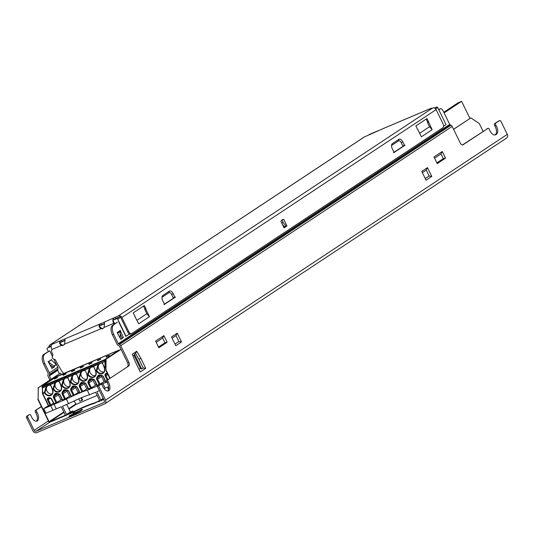 <?xml version="1.0" encoding="UTF-8"?>
<svg xmlns="http://www.w3.org/2000/svg" width="534" height="534" viewBox="0 0 534 534"><rect width="100%" height="100%" fill="white"/><g stroke="black" fill="none" stroke-linecap="round" stroke-linejoin="round"><path stroke-width="0.8" d="M469.94 118.435L461.603 101.34L457.958 102.882L443.781 112.26M444.101 112.914L461.603 101.34M104.477 323.824L99.057 326.12L101.627 328.323L101.053 328.704C98.483 327.042 98.43 325.353 100.899 323.637L118.401 315.868A2.857 2.403 56.5 0 1 121.872 317.49L436.118 109.63L443.046 123.848A3.177 1.702 -112.9 0 1 443 127.639L131.631 333.596A3.177 1.702 -112.9 0 1 131.484 333.677A3.177 1.702 -112.9 0 1 128.807 331.707L127.82 332.121L120.611 317.343A0.955 0.801 56.5 0 0 119.456 316.802L119.042 316.976A1.589 1.335 -123.5 0 0 118.962 317.009L114.256 319.352A3.05 1.629 67.1 0 0 114.196 319.399L112.881 320.267L113.982 322.516L113.422 322.89L113.709 323.344A1.589 1.335 -123.5 0 0 114.256 323.751L114.65 323.938M104.49 323.444L99.057 326.12M64.988 340.171L59.548 342.848L62.124 345.051L61.55 345.431C58.974 343.769 58.927 342.08 61.39 340.365L64.934 338.997M51.217 345.692L50.81 345.858A1.589 1.335 -123.5 0 0 50.737 345.899L50.323 346.072A0.955 0.801 56.5 0 0 50.116 346.212M382.951 128.701L364.502 136.871A2.857 2.403 -123.5 0 0 364.168 137.044L49.929 344.897A2.857 2.403 56.5 0 1 50.256 344.724L53.467 343.362L51.978 344.35A4.319 2.31 67.1 0 0 51.691 349.022L51.838 349.536L61.55 345.431A3.491 2.937 56.5 0 0 63.666 345.091A3.491 2.937 56.5 0 0 64.494 344.183L101.053 328.704A3.491 2.937 56.5 0 0 103.169 328.363A3.491 2.937 56.5 0 0 103.997 327.455L113.709 323.344M48.961 346.96A2.857 2.403 56.5 0 1 49.929 344.897M436.118 109.63A2.857 2.403 -123.5 0 0 432.647 108.015L429.436 109.37L430.925 108.389A4.319 2.31 -112.9 0 1 431.132 108.275A4.319 2.31 -112.9 0 1 432.106 108.242M115.197 317.229L115.751 318.364M113.702 318.217A4.319 2.31 67.1 0 0 113.422 322.89M369.201 134.521A4.319 2.31 -112.9 0 1 369.401 134.414A4.319 2.31 -112.9 0 1 369.621 134.341M422.454 111.973L418.015 113.842M63.84 373.426A9.525 8.003 56.5 0 1 61.437 370.556L57.265 363.44A12.696 10.673 56.5 0 1 56.717 362.426L55.563 360.049A0.634 0.534 -123.5 0 0 55.222 359.709L52.746 358.554L52.192 357.42L52.886 354.923A0.634 0.534 -123.5 0 0 52.833 354.463L51.711 352.16A1.589 1.335 56.5 0 1 51.584 350.998L51.805 350.191A1.589 1.335 -123.5 0 0 51.838 349.536M121.972 337.788L122.119 338.176M114.256 323.751L115.224 323.557M114.83 323.37A1.589 1.335 56.5 0 1 113.982 322.516M428.435 122.099L427.454 122.52L428.582 122.006L432.139 129.689L421.379 136.811L417.675 129.221M432.139 129.689L429.51 126.738L427.454 122.52M417.521 129.321L415.866 125.904L426.92 118.595L428.588 121.625L427.601 122.046L426.212 119.202L427.2 118.782M427.601 122.046L427.594 122.426M428.582 122.006L428.588 121.625M146.837 313.712L144.774 309.493L145.762 309.079L149.467 316.669L146.837 313.712L136.971 320.233M149.467 316.669L138.707 323.784L134.762 316.295M144.774 309.493L145.762 309.079M135.002 316.195L133.193 312.877L144.26 305.561L145.915 308.605L144.928 309.019L143.539 306.176L144.527 305.762M144.928 309.019L144.921 309.4M145.909 308.979L145.915 308.605M127.82 332.121A3.177 1.702 67.1 0 0 129.508 334.017A3.177 1.702 67.1 0 0 130.496 334.097A3.177 1.702 67.1 0 0 130.643 334.017L131.317 333.73M162.71 300.629A4.285 2.296 -112.9 0 1 162.016 296.864A4.285 2.296 -112.9 0 1 162.777 295.509L169.378 291.143A4.285 2.296 -112.9 0 1 173.183 293.7L174.852 297.111L175.492 297.064L164.011 304.66L164.372 304.04L162.71 300.629M161.956 297.538A3.017 1.615 -112.9 0 1 162.343 297.064L168.944 292.699A3.017 1.615 -112.9 0 1 171.621 294.501L173.29 297.912L174.852 297.111M174.424 297.331L175.492 297.064M174.505 297.485L163.925 304.48M392.296 148.772A4.285 2.296 -112.9 0 1 391.596 145.008A4.285 2.296 -112.9 0 1 392.356 143.653L398.958 139.287A4.285 2.296 -112.9 0 1 402.769 141.844L404.432 145.255L405.072 145.208L393.591 152.797L393.959 152.183L392.296 148.772M391.535 145.682A3.017 1.615 -112.9 0 1 391.923 145.208L398.524 140.843A3.017 1.615 -112.9 0 1 401.208 142.638L402.87 146.056L404.432 145.255M404.011 145.468L405.072 145.208M404.084 145.628L393.505 152.624M378.619 130.536L369.401 134.414M65.001 339.384L64.781 338.93C65.175 339.47 65.081 341.226 64.494 344.183M103.997 327.455C104.584 324.498 104.677 322.743 104.284 322.202L104.444 322.269M64.781 338.93L100.899 323.637L101.453 324.772M104.284 322.202L104.504 322.656M101.627 328.323A3.491 2.937 -123.5 0 0 103.442 328.15M51.978 344.35L61.39 340.365L61.951 341.5M62.124 345.051A3.491 2.937 -123.5 0 0 63.94 344.877M121.872 317.49L128.807 331.707M284.796 227.404L284.081 227.878L280.851 221.256L282.586 219.467L283.721 219.361L286.952 225.975L284.796 227.404A2.536 2.136 -123.5 0 0 284.435 226.837L282.246 224.106M283.721 219.361L282.146 219.834L283.06 222.398L285.87 225.882A2.536 2.136 56.5 0 1 286.231 226.456M38.121 399.205L38.268 387.824L38.121 399.205L49.088 421.686L49.569 421.913L64.04 415.786L64.207 416.146L49.742 422.267A0.794 0.667 56.5 0 1 48.781 421.82L37.814 399.332M483.083 131.297L479.318 123.588L470.854 117.901L453.593 129.321M120.984 349.256L106.086 359.108L105.939 370.489L109.73 378.252M121.011 349.309L106.393 358.981M99.684 400.76L93.824 403.604A21.427 1.796 -26 0 0 72.871 412.475L68.532 414.317L68.359 413.957L72.951 410.92L70.441 411.988M72.871 412.475L72.697 412.121L68.359 413.957M93.824 403.604L93.65 403.25A21.427 1.796 -26 0 0 72.697 412.121M98.163 401.768L97.989 401.414L93.65 403.25M99.564 400.373L97.989 401.414M103.696 399.425L102.481 399.939L102.308 399.586L103.416 398.851M48.334 405.646L43.741 408.69L45.964 413.236L52.946 410.279L50.73 405.727L54.041 404.325L56.257 408.877L61.27 406.754L65.288 414.998L64.04 415.786M65.468 415.312L64.207 416.146M97.161 395.447L76.115 404.358L74.099 400.987M103.523 399.072L102.308 399.586M470.854 117.901L453.566 129.268M106.246 370.356L110.011 378.065M105.939 370.489L106.086 359.108M139.02 369.415L140.442 368.473L134.047 355.37L133.026 356.044M37.961 387.958L60.195 373.246L38.268 387.824M103.956 371.958A4.759 4.005 56.5 0 1 98.797 369.067A4.759 4.005 56.5 0 1 99.671 363.674M42.6 393.658L48.487 405.96L50.85 404.926L48.24 399.586L50.263 398.251M52.345 389.293L50.423 384.587L49.722 384.593A12.529 10.42 -94.5 0 0 46.865 385.802L46.258 386.349L44.409 392.41L42.667 393.151L42.78 393.585A0.634 0.34 -112.9 0 1 42.667 393.151L42.506 388.358M104.364 367.512A0.647 0.334 -111.8 0 1 104.257 367.072L102.274 362.633L98.717 363.848L98.109 364.395L96.26 370.456A0.647 0.354 65.9 0 0 96.374 370.896A5.14 4.325 -123.5 0 0 102.508 373.586A5.14 4.325 -123.5 0 0 104.364 367.512L105.906 366.791L104.257 367.072L104.364 367.512M102.501 363.14L101.767 363L102.501 363.14L104.237 367.505A4.759 4.005 56.5 0 1 103.062 372.839A4.759 4.005 56.5 0 1 96.834 370.636L98.643 364.775L99.865 363.534L101.7 362.98M96.834 370.636L95.726 371.17A0.647 0.334 -111.8 0 1 95.619 370.729L93.63 366.291L92.929 366.297A12.529 10.42 -94.5 0 0 90.072 367.505L89.465 368.059L87.616 374.114A0.647 0.354 65.9 0 0 87.736 374.554A5.14 4.325 -123.5 0 0 93.864 377.244A5.14 4.325 -123.5 0 0 95.726 371.17L95.546 371.21C96.314 373.773 95.933 375.536 94.418 376.497A4.759 4.005 56.5 0 1 88.197 374.301L90.006 368.433L91.214 367.198L93.617 366.711M104.237 367.505L104.19 367.552C104.951 370.115 104.577 371.878 103.062 372.839M104.197 367.339L102.274 362.633L104.944 361.505L105.011 366.751A0.634 0.34 67.1 0 0 105.125 367.192L105.959 368.907M98.643 364.775L98.109 364.395L93.63 366.291L95.473 370.883L96.794 370.476M52.399 389.5A4.759 4.005 56.5 0 1 51.211 394.793C52.726 393.832 53.106 392.069 52.339 389.506L52.512 389.466A0.647 0.334 -111.8 0 1 52.405 389.026L50.423 384.587L54.902 382.691L53.053 388.752A0.647 0.354 65.9 0 0 53.166 389.193A5.14 4.325 -123.5 0 0 59.301 391.883A5.14 4.325 -123.5 0 0 61.156 385.808A0.647 0.334 -111.8 0 1 61.05 385.368L59.067 380.929L58.366 380.929A12.529 10.42 -94.5 0 0 55.509 382.144L54.902 382.691L55.436 383.072L56.651 381.83L59.054 381.343M72.717 375.749L72.183 375.375L67.705 377.271L69.8 382.15A0.647 0.334 -111.8 0 1 69.694 381.71L67.705 377.271L67.004 377.271A12.529 10.42 -94.5 0 0 64.147 378.479L63.539 379.033L61.69 385.094A0.647 0.354 65.9 0 0 61.81 385.528A5.14 4.325 -123.5 0 0 67.938 388.218A5.14 4.325 -123.5 0 0 69.8 382.15L70.448 381.87A5.14 4.325 -123.5 0 0 76.582 384.56A5.14 4.325 -123.5 0 0 78.438 378.486A0.647 0.334 -111.8 0 1 78.331 378.045L76.349 373.613L75.648 373.613A12.529 10.42 -94.5 0 0 72.791 374.821L72.183 375.375L70.334 381.436A0.647 0.354 65.9 0 0 70.448 381.87L70.909 381.616L72.717 375.749L73.932 374.514L76.335 374.027M86.915 374.414L87.082 374.828A0.647 0.334 -111.8 0 1 86.975 374.387L84.993 369.955L84.292 369.955A12.529 10.42 -94.5 0 0 81.435 371.163L80.828 371.717L78.979 377.778A0.647 0.354 65.9 0 0 79.092 378.212A5.14 4.325 -123.5 0 0 85.226 380.902A5.14 4.325 -123.5 0 0 87.082 374.828L88.197 374.301M95.312 375.622A4.759 4.005 56.5 0 1 90.153 372.725A4.759 4.005 56.5 0 1 91.201 367.205L93.857 366.798L95.473 370.876M86.668 379.28A4.759 4.005 56.5 0 1 81.508 376.383A4.759 4.005 56.5 0 1 82.556 370.863L84.979 370.369M78.031 382.938A4.759 4.005 56.5 0 1 72.871 380.041A4.759 4.005 56.5 0 1 73.919 374.521M69.387 386.596A4.759 4.005 56.5 0 1 64.227 383.706A4.759 4.005 56.5 0 1 65.275 378.185L67.691 377.685M60.742 390.254A4.759 4.005 56.5 0 1 55.589 387.364A4.759 4.005 56.5 0 1 56.637 381.843L59.134 381.423L59.067 380.929L63.539 379.033L64.08 379.407L65.281 378.179L67.778 377.758L69.547 381.857L70.868 381.456M52.105 393.918A4.759 4.005 56.5 0 1 46.945 391.021A4.759 4.005 56.5 0 1 47.993 385.501L50.41 385.001M90.006 368.433L89.465 368.059L84.993 369.955L85.06 370.442L82.576 370.856L81.362 372.091L80.828 371.717L76.349 373.613L78.191 378.199L79.506 377.792L81.362 372.091M86.969 374.868A4.759 4.005 56.5 0 1 85.774 380.155A4.759 4.005 56.5 0 1 79.553 377.959L79.506 377.792M79.553 377.959L78.264 378.526C79.025 381.096 78.652 382.858 77.136 383.812A4.759 4.005 56.5 0 1 70.909 381.616M73.932 374.514L76.576 374.12L78.271 378.319M69.687 382.184A4.759 4.005 56.5 0 1 68.492 387.47A4.759 4.005 56.5 0 1 62.271 385.274L64.08 379.407M62.271 385.274L60.983 385.848C61.744 388.412 61.37 390.174 59.855 391.135A4.759 4.005 56.5 0 1 53.627 388.932L55.436 383.072M60.989 385.635L59.134 381.423L60.983 385.848L61.05 385.368L62.224 385.114M53.627 388.932L52.512 389.466A5.14 4.325 -123.5 0 1 50.657 395.54A5.14 4.325 -123.5 0 1 44.522 392.85A0.647 0.354 65.9 0 1 44.409 392.41L44.943 392.43L46.792 386.729L47.993 385.501M51.211 394.793A4.759 4.005 56.5 0 1 44.983 392.59L44.943 392.43M44.983 392.59L42.78 393.585L48.774 405.873M46.792 386.729L46.258 386.349L42.6 387.898A0.634 0.34 67.1 0 0 42.553 387.624L42.253 386.663A0.634 0.34 -112.9 0 1 42.326 386.069A0.634 0.534 -123.5 0 0 42.073 386.749M92.929 366.297L98.717 363.848L99.191 364.101M99.858 363.541L105.745 360.991L105.445 360.029A0.634 0.534 -123.5 0 0 104.671 359.669A0.634 0.34 67.1 0 0 104.597 360.263L106.079 359.609M105.185 380.962L99.985 384.12L97.588 379.213L101.607 376.557L104.003 381.463M101.427 375.769A1.589 1.335 -123.5 0 0 101.607 376.557M103.296 376.857L105.585 381.79L106.58 381.396M94.651 380.515L96.941 385.448L99.985 384.12M96.541 384.62L91.341 387.784L88.944 382.871L92.963 380.215L95.359 385.121M92.782 379.434A1.589 1.335 -123.5 0 0 92.963 380.215M87.903 388.285L82.703 391.442L80.307 386.529L84.325 383.873L86.715 388.785M84.145 383.092A1.589 1.335 -123.5 0 0 84.325 383.873M79.259 391.943L74.059 395.1L71.663 390.187L75.681 387.53L78.077 392.443M75.501 386.749A1.589 1.335 -123.5 0 0 75.681 387.53M70.615 395.601L65.415 398.758L63.019 393.845L67.037 391.188L69.433 396.101M66.857 390.407A1.589 1.335 -123.5 0 0 67.037 391.188M61.977 399.258L56.778 402.416L54.381 397.51L58.4 394.853L60.796 399.759M58.219 394.065A1.589 1.335 -123.5 0 0 58.4 394.853M86.007 384.18L88.304 389.106L91.341 387.784M77.37 387.838L79.659 392.764L82.703 391.442M68.726 391.495L71.022 396.422L74.059 395.1M60.082 395.153L62.378 400.079L65.415 398.758M51.765 399.465L53.734 403.744L56.778 402.416M53.467 403.197L50.85 404.926M54.021 403.651L51.938 399.392A3.064 2.577 -123.5 0 0 47.673 398.257A1.589 1.335 -123.5 0 0 47.459 399.979L50.069 405.326M81.495 397.676L82.616 399.973L82.129 400.3L80.961 397.903M78.745 398.865L79.906 401.241L82.129 400.3M118.208 350.818L118.795 351.138M55.543 377.324A0.634 0.534 56.5 0 1 55.683 377.238L57.612 376.076A2.536 1.362 -112.9 0 1 57.725 376.016A2.536 1.362 -112.9 0 1 57.859 375.976M56.043 377.084L55.71 377.218A0.634 0.34 -112.9 0 1 55.743 377.211M87.302 390.241L89.518 394.793A21.427 1.796 -26 0 0 68.572 403.664L66.35 399.112A21.427 1.796 154 0 1 87.302 390.241L99.251 385.188M89.518 394.793L95.586 392.223L99.611 400.467A0.634 0.534 -123.5 0 1 99.397 401.248L99.531 401.154M98.97 401.595L99.397 401.248M101.08 400.707A2.223 1.869 -123.5 0 0 100.846 399.946L96.821 391.702L99.397 390.608M43.741 408.69L50.73 405.727M101.073 384.32L102.928 383.626L105.145 388.178L108.616 386.709M102.928 383.626L106.78 381.997M105.145 388.178L103.983 388.565M68.572 403.664L62.505 406.234L66.523 414.477A0.634 0.534 -123.5 0 0 67.297 414.838L56.924 419.23M54.041 404.325L66.35 399.112M56.257 408.877L52.946 410.279M120.237 338.282L120.117 330.166L123.367 337.642L120.811 339.337L117.527 333.336M48.247 361.738L53.914 366.104L56.21 364.589L51.317 359.923L51.231 359.335L51.604 360.196M56.21 364.589L53.126 367.218L49.749 364.508M53.914 366.104L53.126 367.218M51.317 359.923L48.374 361.972M506.219 138.266A3.177 2.67 -123.5 0 0 506.579 138.066A3.177 2.67 -123.5 0 0 507.3 134.374L501.059 121.578A1.589 0.848 -112.9 0 0 499.724 120.591L498.489 121.118A1.589 0.848 67.1 0 0 498.416 121.158L499.65 120.631A1.589 0.848 -112.9 0 1 499.724 120.591M100.893 384.393L97.362 386.436L100.893 384.393A1.589 0.848 -112.9 0 1 100.966 384.353A1.589 0.848 -112.9 0 1 102.428 385.628A6.508 3.484 -112.9 0 0 108.402 390.855A6.508 3.484 -112.9 0 0 108.195 381.81A1.589 0.848 -112.9 0 1 108.068 379.647L128.727 365.977A3.177 1.702 67.1 0 0 128.781 362.185L127.546 362.706A3.177 1.702 -112.9 0 1 127.492 366.504M26.727 416.173L29.537 414.604L26.727 416.173A1.589 0.848 67.1 0 0 26.7 418.069L32.941 430.865A3.177 2.67 -123.5 0 0 36.799 432.66L104.45 404.018A3.177 2.67 -123.5 0 0 104.811 403.817A3.177 2.67 -123.5 0 0 105.532 400.126L98.596 385.908M499.65 120.631L494.611 123.668A1.589 0.848 67.1 0 0 494.738 125.837L495.973 125.31A1.589 0.848 -112.9 0 1 495.846 123.147M495.973 125.31A6.508 3.484 -112.9 0 1 496.486 134.194L495.772 134.668A6.508 3.484 -112.9 0 1 495.465 134.828A6.508 3.484 -112.9 0 1 489.484 129.602A1.589 0.848 -112.9 0 0 488.029 128.327A1.589 0.848 -112.9 0 0 487.956 128.367L462.751 144.968M127.546 362.706L119.476 346.166A0.634 0.534 -123.5 0 0 119.135 345.825L118.221 345.405A2.223 1.869 56.5 0 1 117.033 344.21L112.44 334.798L113.675 334.277L118.268 343.689A0.634 0.534 -123.5 0 0 118.608 344.029L119.516 344.45A2.223 1.869 56.5 0 1 120.711 345.645L452.171 126.398L460.235 142.938A3.177 1.702 67.1 0 0 462.911 144.914A3.177 1.702 67.1 0 0 463.058 144.834M120.711 345.645L128.781 362.185M128.727 365.977L108.068 379.647M175.799 345.725L171.521 336.947L177.241 333.169L181.52 341.94L175.799 345.725M426.045 180.198L421.767 171.427L427.48 167.643L431.759 176.414L426.045 180.198M433.995 156.976L442.272 151.496L445.516 158.151L437.239 163.631L433.995 156.976M158.872 347.754L155.628 341.099L163.905 335.626L167.149 342.281L158.872 347.754M140.876 358.341L145.735 368.313L140.248 371.944L135.389 361.972L132.278 354.182L136.724 351.245L140.876 358.341L139.04 359.382L143.232 367.979L141.71 368.987L140.442 368.473M49.909 380.048L48.12 376.383A2.223 1.869 56.5 0 1 47.94 374.761L48.194 373.84A0.634 0.534 -123.5 0 0 48.147 373.379L43.554 363.968L44.789 363.44L49.382 372.852A2.223 1.869 56.5 0 1 49.562 374.474L49.302 375.395A0.634 0.534 -123.5 0 0 49.355 375.856L51.037 379.307M59.428 373.753L57.752 370.309A0.634 0.534 56.5 0 1 57.699 369.842L57.952 368.927A2.223 1.869 -123.5 0 0 57.772 367.305L53.727 359.015M41.425 406.741L35.478 410.379L41.318 406.521M36.385 421.219A6.508 3.484 67.1 0 0 35.604 412.548L36.839 412.021A1.589 0.848 -112.9 0 1 36.712 409.858M36.839 412.021A6.508 3.484 -112.9 0 1 37.046 421.066A6.508 3.484 -112.9 0 1 31.072 415.839A1.589 0.848 -112.9 0 0 29.61 414.564A1.589 0.848 -112.9 0 0 29.537 414.604M97.362 386.436L104.297 400.647A1.589 1.335 56.5 0 1 103.756 402.596L36.105 431.238A1.589 1.335 56.5 0 1 34.176 430.337L27.935 417.548A1.589 0.848 -112.9 0 1 27.962 415.646M70.274 415.505A6.508 0.547 154 0 1 73.245 413.723A1.268 1.202 -101.6 0 1 74.032 412.595A1.268 1.255 -81.3 0 1 75.441 412.602A6.508 0.547 154 0 1 81.075 410.219A1.268 0.394 62.4 0 1 81.108 409.578A1.268 0.394 62.4 0 1 81.195 409.565L81.655 410.159A6.508 0.547 154 0 1 81.662 410.172A6.508 0.547 154 0 1 78.418 412.308M81.108 409.578L82.61 409.571L81.669 410.185M452.171 126.398A2.223 1.869 -123.5 0 0 450.976 125.21L450.069 124.782A0.634 0.534 56.5 0 1 449.728 124.442L443.053 110.765A3.177 1.702 -112.9 0 0 440.383 108.789A3.177 1.702 -112.9 0 0 440.23 108.869L438.808 109.81M494.858 134.975L495.252 134.715A6.508 3.484 67.1 0 0 494.738 125.837M103.77 399.565L98.903 401.455M66.75 404.432L70.401 411.914A0.634 0.534 -123.5 0 0 70.868 412.301M65.288 414.998A2.223 1.869 -123.5 0 0 65.749 415.666M54.314 366.431L54.481 366.811L53.18 367.185M51.805 368.286L53.246 367.332M54.481 366.811L51.918 368.5L48.073 361.425L48.4 361.672L51.244 359.789M120.691 339.117L122.132 338.162L120.33 334.01M122.132 338.162L123.367 337.642M117.133 332.569L120.13 330.626M44.789 363.44A7.937 4.252 -112.9 0 1 44.909 353.962L43.675 354.483A7.937 4.252 67.1 0 0 43.554 363.968M43.675 354.483L49.715 350.785L52.465 356.425M422.347 172.622L426.225 170.059L429.116 175.993L425.244 178.556M427.48 167.643L426.225 170.059M172.102 338.149L175.98 335.586L178.87 341.52L174.998 344.083M177.241 333.169L175.98 335.586M75.441 412.602L75.915 413.576M81.261 410.613L81.075 410.219M73.679 414.618L73.251 413.636M77.463 412.128L78.385 412.328A1.268 1.202 78.4 0 0 77.036 412.315A1.268 1.255 98.7 0 0 76.182 413.45A6.508 0.547 154 0 1 70.555 415.832A1.268 0.394 -117.6 0 0 69.887 415.339L69.013 416.467L70.555 415.832M78.451 412.328L76.182 413.45M74.032 412.595L74.593 413.737A1.268 1.202 78.4 0 0 73.959 414.497M75.688 413.69A1.268 1.255 98.7 0 0 74.593 413.737M81.195 409.565L81.575 410.346M113.675 334.277A7.937 4.252 -112.9 0 1 113.795 324.792L117.367 322.135L112.561 325.319A7.937 4.252 67.1 0 0 112.44 334.798M462.397 144.981L487.956 128.367M494.611 123.668L498.416 121.158M106.833 380.168A1.589 0.848 67.1 0 0 106.96 382.331L108.195 381.81M107.741 391.001A6.508 3.484 67.1 0 0 106.96 382.331M35.478 410.379A1.589 0.848 67.1 0 0 35.604 412.548M439.308 109.263A3.177 1.702 67.1 0 0 439.148 109.316A3.177 1.702 67.1 0 0 439.001 109.397L440.23 108.869M156.208 342.301L162.643 338.049L163.905 335.626M445.516 158.151L443.313 158.631L436.879 162.89M145.735 368.313L143.232 367.979M44.909 353.962L49.715 350.785M61.203 374.541L60.509 373.112M129.508 334.017L125.817 336.4L118.601 321.615M107.461 387.197L108.562 389.466M431.759 176.414L429.116 175.993M181.52 341.94L178.87 341.52M167.149 342.281L164.946 342.761L158.511 347.02M162.643 338.049L164.946 342.761M434.583 158.171L441.011 153.919L443.313 158.631M441.011 153.919L442.272 151.496M134.047 355.37L134.468 354.135L135.549 353.421L139.04 359.382M135.549 353.421L136.724 351.245M429.51 126.738L419.644 133.26M283.06 222.398L281.812 223.225M435.671 108.943L437.72 107.588L446.044 124.649L443.607 126.258M141.71 368.987L134.468 354.135M434.329 107.995L436.565 107.047L434.803 108.215M51.151 346.406L47.453 347.974L50.323 346.072M64.974 340.552L59.548 342.848M119.456 316.802L116.586 318.698L112.881 320.267M126.064 336.3L117.74 319.239L120.611 317.343M116.586 318.698A0.955 0.801 56.5 0 1 117.74 319.239M48.254 351.452L47.125 349.136A0.955 0.801 56.5 0 1 47.453 347.974M437.72 107.588A0.955 0.801 -123.5 0 0 436.565 107.047M50.256 344.724L364.502 136.871M118.401 315.868L432.647 108.015M430.925 108.389L421.513 112.374M418.122 113.809L382.004 129.101M162.343 297.064L162.777 295.509M391.923 145.208L392.356 143.653M284.435 226.837L285.87 225.882M76.115 404.358L69.006 409.057M64.007 412.368L49.569 421.913M119.883 349.984L119.082 350.037A2.536 1.362 67.1 0 0 118.969 350.097L104.671 359.669L42.326 386.069L55.683 377.238A0.634 0.34 -112.9 0 1 55.71 377.218A0.634 0.634 0 0 0 55.609 377.278L42.253 386.109A0.634 0.634 0 0 0 41.999 386.83L104.597 360.263L104.898 361.231A0.634 0.34 -112.9 0 1 104.944 361.505L105.839 361.545A1.268 0.681 67.1 0 0 105.745 360.991M42.38 387.711L41.999 386.83L42.299 387.791L46.865 385.802M42.46 387.984A1.268 0.681 -112.9 0 0 42.413 387.811L42.433 393.404A0.634 0.634 0 0 0 42.493 393.678L48.487 405.96M105.986 366.958L105.839 361.545M118.134 350.811A0.634 0.34 67.1 0 0 118.027 350.838A0.634 0.534 56.5 0 1 118.515 350.891M53.587 388.772L52.265 389.173L50.496 385.081L48.007 385.488M88.15 374.134L86.975 374.387L86.908 374.868C87.669 377.431 87.296 379.193 85.774 380.155M95.613 371.203A4.759 4.005 56.5 0 1 94.418 376.497M90.072 367.505L84.292 369.955M78.311 378.486A4.759 4.005 56.5 0 1 77.136 383.812M81.435 371.163L75.648 373.613M72.791 374.821L67.004 377.271M69.634 381.977L69.62 382.184C70.388 384.754 70.007 386.516 68.492 387.47M61.043 385.842A4.759 4.005 56.5 0 1 59.855 391.135M64.147 378.479L58.366 380.929M55.509 382.144L49.722 384.593M105.872 381.697L103.476 376.79A2.223 1.869 -123.5 0 0 101.767 375.429L99.644 375.048A2.223 1.869 -123.5 0 0 97.922 375.776L96.834 377.518A2.223 1.869 -123.5 0 0 96.808 379.614L97.588 379.213A1.589 1.335 56.5 0 1 97.609 377.718L100.732 375.649M96.834 377.518L97.609 377.718L99.457 375.469M97.922 375.776L98.697 375.976A1.589 1.335 56.5 0 1 99.738 375.435M105.585 381.79L103.269 376.81A1.589 1.335 56.5 0 0 102.047 375.836L101.847 375.803M101.767 375.429L103.476 376.79M99.037 375.622L99.818 375.482L99.644 375.048M96.808 379.614L99.204 384.52M97.228 385.354L94.832 380.448A2.223 1.869 -123.5 0 0 93.123 379.087L91 378.706A2.223 1.869 -123.5 0 0 89.278 379.434L88.19 381.176A2.223 1.869 -123.5 0 0 88.163 383.272L88.944 382.871A1.589 1.335 56.5 0 1 88.964 381.376L92.095 379.307M88.19 381.176L88.964 381.376L90.813 379.133M89.278 379.434L90.052 379.634A1.589 1.335 56.5 0 1 91.094 379.093M96.941 385.448L94.625 380.468A1.589 1.335 56.5 0 0 93.403 379.494L93.21 379.46M93.123 379.087L94.832 380.448M90.393 379.287L91.174 379.14L91 378.706M88.163 383.272L90.56 388.178M88.584 389.019L86.194 384.106A2.223 1.869 -123.5 0 0 84.479 382.744L82.356 382.364A2.223 1.869 -123.5 0 0 80.641 383.098L79.553 384.834A2.223 1.869 -123.5 0 0 79.526 386.93L80.307 386.529A1.589 1.335 56.5 0 1 80.327 385.034L83.451 382.965M79.553 384.834L80.327 385.034L82.176 382.791M80.641 383.098L81.408 383.292A1.589 1.335 56.5 0 1 82.456 382.751M88.304 389.106L85.987 384.126A1.589 1.335 56.5 0 0 84.766 383.158L84.566 383.118M84.479 382.744L86.194 384.106M81.749 382.945L82.536 382.805L82.356 382.364M79.526 386.93L81.922 391.843M79.946 392.677L77.55 387.764A2.223 1.869 -123.5 0 0 75.841 386.409L73.719 386.029A2.223 1.869 -123.5 0 0 71.997 386.756L70.909 388.492A2.223 1.869 -123.5 0 0 70.882 390.588L71.663 390.187A1.589 1.335 56.5 0 1 71.683 388.692L74.807 386.623M70.909 388.492L71.683 388.692L73.532 386.449M71.997 386.756L72.771 386.956A1.589 1.335 56.5 0 1 73.812 386.416M79.659 392.764L77.343 387.784A1.589 1.335 56.5 0 0 76.122 386.816L75.921 386.776M75.841 386.409L77.55 387.764M73.111 386.603L73.892 386.462L73.719 386.029M70.882 390.588L73.278 395.5M71.302 396.335L68.906 391.422A2.223 1.869 -123.5 0 0 67.197 390.067L65.075 389.686A2.223 1.869 -123.5 0 0 63.352 390.414L62.264 392.156A2.223 1.869 -123.5 0 0 62.244 394.246L63.019 393.845A1.589 1.335 56.5 0 1 63.039 392.35L66.169 390.287M62.264 392.156L63.039 392.35L64.888 390.107M63.352 390.414L64.127 390.614A1.589 1.335 56.5 0 1 65.175 390.074M71.022 396.422L68.699 391.442A1.589 1.335 56.5 0 0 67.478 390.474L67.284 390.441M67.197 390.067L68.906 391.422M64.467 390.261L65.248 390.12L65.075 389.686M62.244 394.246L64.634 399.158M62.658 399.993L60.269 395.087A2.223 1.869 -123.5 0 0 58.553 393.725L56.43 393.344A2.223 1.869 -123.5 0 0 54.715 394.072L53.627 395.814A2.223 1.869 -123.5 0 0 53.6 397.903L54.381 397.51A1.589 1.335 56.5 0 1 54.401 396.014L57.525 393.945M53.627 395.814L54.401 396.014L56.25 393.765M54.715 394.072L55.489 394.272A1.589 1.335 56.5 0 1 56.531 393.732M62.378 400.079L60.062 395.1A1.589 1.335 56.5 0 0 58.84 394.132L58.64 394.099M58.553 393.725L60.269 395.087M55.83 393.918L56.611 393.778L56.43 393.344M53.6 397.903L55.997 402.816M107.367 373.42A2.223 1.869 -123.5 0 0 105.372 373.893A2.223 1.869 -123.5 0 0 105.238 376.136L107.114 379.981M107.855 379.494L106.019 375.736L107.895 374.494M105.238 376.136L106.019 375.736A1.589 1.335 56.5 0 1 107.554 373.8M47.459 399.979L48.24 399.586A0.955 0.801 56.5 0 1 48.367 398.544L48.848 398.231M47.673 398.257A0.634 0.34 -133.3 0 0 48.367 398.544A2.43 2.043 56.5 0 1 48.601 398.364A2.43 2.043 56.5 0 1 51.745 399.425M57.472 376.17A0.634 0.534 -123.5 0 1 57.612 376.076L118.969 350.097A0.634 0.534 56.5 0 1 119.543 350.211M57.425 377.318L54.214 378.679L57.425 377.318M66.062 373.66L62.852 375.022L66.062 373.66M74.707 370.002L71.496 371.357L74.707 370.002M83.344 366.344L80.14 367.699L83.344 366.344M91.988 362.686L88.778 364.041L91.988 362.686M100.632 359.022L97.422 360.383L100.632 359.022M109.27 355.364L106.059 356.725L109.27 355.364M120.33 331.481L117.54 333.323M105.532 400.126L507.3 134.374M49.355 375.856L57.752 370.309M34.176 430.337L48.36 420.959M103.756 402.596L104.097 402.369M118.268 343.689L449.728 124.442M118.608 344.029L450.069 124.782M119.516 344.45L450.976 125.21M49.302 375.395L57.699 369.842M49.562 374.474L57.952 368.927M495.252 134.715L496.486 134.194M495.772 134.668L495.138 134.935M103.195 398.391L100.846 399.946M68.425 414.09L67.297 414.838M66.523 414.477L70.401 411.914M113.795 324.792L112.561 325.319M26.7 418.069L27.935 417.548M36.105 431.238L49.602 422.307M49.382 372.852L57.772 367.305M49.088 421.686L63.806 411.954M68.806 408.65L75.634 404.131M171.621 294.501L173.183 293.7M168.944 292.699L169.378 291.143M401.208 142.638L402.769 141.844M398.524 140.843L398.958 139.287M130.496 334.097L131.484 333.677M382.511 128.868L418.029 113.822M422.014 112.14L431.132 108.275M107.608 373.907L106.379 373.887M48.601 398.364C49.328 397.596 50.356 397.97 51.665 399.499L53.734 403.744M118.588 350.838A0.634 0.634 0 0 0 118.054 350.825L117.654 350.992M119.082 350.037L56.183 377.011M57.525 377.518L54.388 379.047M66.169 373.86L63.025 375.389M74.807 370.202L71.669 371.731M83.451 366.538L80.314 368.073M92.095 362.88L88.951 364.415M100.732 359.222L97.595 360.75M109.377 355.564L106.239 357.092M506.579 138.066L104.811 403.817M73.171 413.716L74.92 412.395M486.794 128.854L488.029 128.327M99.731 384.874L100.966 384.353M28.375 415.085L29.61 414.564M439.148 109.316L440.383 108.789M281.885 223.666L282.493 224.494L281.879 223.366M47.339 348.028L50.209 346.132"/></g></svg>
